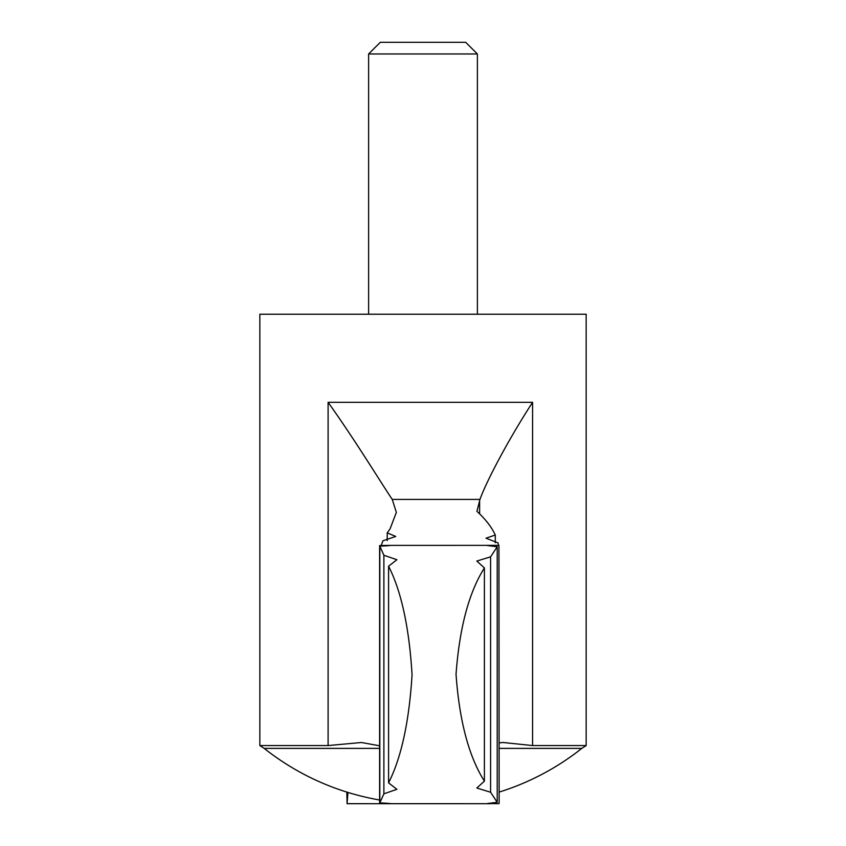 <?xml version="1.0" encoding="UTF-8"?>
<svg xmlns="http://www.w3.org/2000/svg" width="846" height="846" viewBox="0 0 846 846"><rect width="100%" height="100%" fill="white"/><g stroke="black" fill="none" stroke-linecap="round" stroke-linejoin="round"><path stroke-width="1.27" d="M498.569 545.384L498.051 542.921L486.006 538.193L495.28 535.042C491.642 527.079 485.519 519.169 476.922 511.333L479.968 499.415C486.376 481.459 508.118 439.983 532.578 402.315L328.1 402.315C355.225 440.28 380.288 481.681 392.248 499.415L479.968 499.415M381.186 545.564L382.952 540.774L395.748 536.438L387.214 532.885L390.112 528.792L396.351 512.38L392.248 499.415M455.983 803.7L347.072 803.689L347.949 792.438M477.387 53.975L368.613 53.975L380.298 42.3L465.702 42.3L477.387 53.975L477.387 314.226M368.613 53.975L368.613 314.226M379.611 745.802L361.422 742.502L328.1 745.569L259.838 745.569L259.838 314.226L586.162 314.226L586.162 745.569L532.578 745.569L532.578 402.315M387.214 540.573L387.214 532.885M499.203 742.862L503.148 742.502L532.578 745.569M259.838 745.569L264.206 748.393L379.611 748.393M495.28 542.688L495.28 535.042M498.929 803.689L487.412 803.531L497.215 802.294L497.215 546.78L487.412 545.543L490.162 545.363L498.929 545.384L499.14 803.087L498.929 545.384M388.578 782.867C401.321 757.699 409.147 721.659 412.065 674.759C409.2 627.626 401.374 591.439 388.578 566.196L388.578 782.867L396.89 789.318L383.883 793.812L383.883 555.251L379.822 546.188C393.517 545.448 393.453 545.236 379.611 545.564C393.453 545.236 393.517 545.448 379.822 546.188L379.822 802.875C393.517 803.615 393.453 803.827 379.611 803.51L379.611 545.564M484.398 567.93C468.948 592.327 459.494 627.764 456.036 674.262C459.367 720.887 468.821 756.514 484.398 781.133L484.398 567.93L476.816 561.057L490.585 556.827L497.215 546.78M390.387 803.668L490.162 803.7M383.883 793.812L379.822 802.875C393.517 803.615 393.453 803.827 379.611 803.51M490.162 545.363L390.387 545.395M347.072 803.689L346.86 792.099M383.883 555.251L396.901 559.745L388.578 566.196M484.398 781.133L476.816 788.007L490.585 792.237L497.215 802.294M490.585 792.237L490.585 556.827M328.1 745.569L328.1 402.315M499.14 748.393L581.794 748.393L586.162 745.569M479.619 513.871L479.619 500.631M503.148 742.502L502.598 742.502M264.206 748.393A255.608 255.608 0 0 0 379.611 799.988M499.14 792.099A255.608 255.608 0 0 0 581.794 748.393"/></g></svg>
